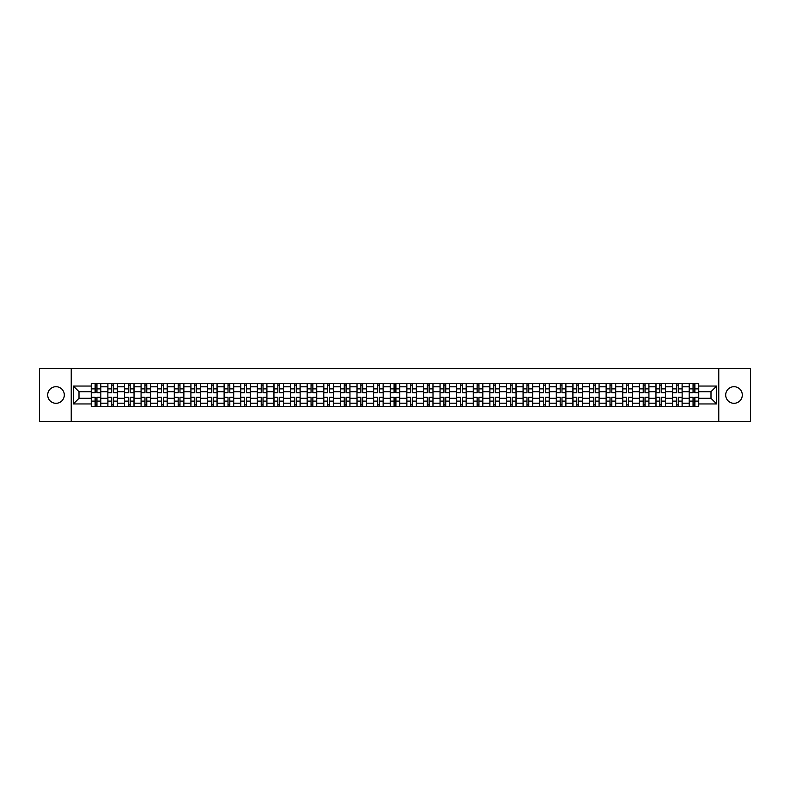 <?xml version="1.0" encoding="UTF-8"?>
<svg xmlns="http://www.w3.org/2000/svg" width="790" height="790" viewBox="0 0 790 790"><rect width="100%" height="100%" fill="white"/><g stroke="black" fill="none" stroke-linecap="round" stroke-linejoin="round"><path stroke-width="1.19" d="M733.999 386.695A8.305 8.305 0 0 0 725.694 395A8.305 8.305 0 0 0 733.999 403.305A8.305 8.305 0 0 0 742.304 395A8.305 8.305 0 0 0 733.999 386.695M56.001 386.695A8.305 8.305 0 0 0 47.696 395A8.305 8.305 0 0 0 56.001 403.305A8.305 8.305 0 0 0 64.306 395A8.305 8.305 0 0 0 56.001 386.695M718.772 421.613L750.5 421.613L750.5 368.387L39.5 368.387L39.5 421.613L718.772 421.613L718.772 368.387M107.855 406.445L107.855 386.804L100.824 386.804L100.824 406.445M100.824 386.804L100.824 383.555M107.855 386.804L107.855 383.555M117.434 383.555L117.434 406.445M124.465 406.445L124.465 383.555M134.043 383.555L134.043 406.445M141.074 406.445L141.074 383.555M150.653 383.555L150.653 406.445M157.684 406.445L157.684 383.555M167.263 383.555L167.263 406.445M174.294 406.445L174.294 383.555M183.873 383.555L183.873 406.445M190.904 406.445L190.904 383.555M200.482 383.555L200.482 406.445M207.503 406.445L207.503 383.555M217.092 383.555L217.092 406.445M224.113 406.445L224.113 383.555M233.702 383.555L233.702 406.445M240.723 406.445L240.723 383.555M250.311 383.555L250.311 406.445M257.333 406.445L257.333 383.555M266.921 383.555L266.921 406.445M273.942 406.445L273.942 383.555M283.531 383.555L283.531 406.445M290.552 406.445L290.552 383.555M300.141 383.555L300.141 406.445M307.162 406.445L307.162 383.555M316.741 383.555L316.741 406.445M323.772 406.445L323.772 383.555M333.35 383.555L333.35 406.445M340.381 406.445L340.381 383.555M349.96 383.555L349.96 406.445M356.991 406.445L356.991 383.555M366.57 383.555L366.57 406.445M373.601 406.445L373.601 383.555M383.18 383.555L383.18 406.445M390.211 406.445L390.211 383.555M399.789 383.555L399.789 406.445M406.82 406.445L406.82 383.555M416.399 383.555L416.399 406.445M423.43 406.445L423.43 383.555M433.009 383.555L433.009 406.445M440.04 406.445L440.04 383.555M449.619 383.555L449.619 406.445M456.65 406.445L456.65 383.555M466.228 383.555L466.228 406.445M473.259 406.445L473.259 383.555M482.838 383.555L482.838 406.445M489.859 406.445L489.859 383.555M499.448 383.555L499.448 406.445M506.469 406.445L506.469 383.555M516.058 383.555L516.058 406.445M523.079 406.445L523.079 383.555M532.667 383.555L532.667 406.445M539.688 406.445L539.688 383.555M549.277 383.555L549.277 406.445M556.298 406.445L556.298 383.555M565.887 383.555L565.887 406.445M572.908 406.445L572.908 383.555M582.497 383.555L582.497 406.445M589.518 406.445L589.518 383.555M599.096 383.555L599.096 406.445M606.127 406.445L606.127 383.555M615.706 383.555L615.706 406.445M622.737 406.445L622.737 383.555M632.316 383.555L632.316 406.445M639.347 406.445L639.347 383.555M648.926 383.555L648.926 406.445M655.957 406.445L655.957 383.555M665.536 383.555L665.536 406.445M672.567 406.445L672.567 383.555M682.145 383.555L682.145 406.445M689.176 406.445L689.176 383.555M689.176 398.298L682.145 398.298M672.567 398.298L665.536 398.298M655.957 398.298L648.926 398.298M639.347 398.298L632.316 398.298M622.737 398.298L615.706 398.298M606.127 398.298L599.096 398.298M589.518 398.298L582.497 398.298M572.908 398.298L565.887 398.298M556.298 398.298L549.277 398.298M539.688 398.298L532.667 398.298M523.079 398.298L516.058 398.298M506.469 398.298L499.448 398.298M489.859 398.298L482.838 398.298M473.259 398.298L466.228 398.298M456.65 398.298L449.619 398.298M440.04 398.298L433.009 398.298M423.43 398.298L416.399 398.298M406.82 398.298L399.789 398.298M390.211 398.298L383.18 398.298M373.601 398.298L366.57 398.298M356.991 398.298L349.96 398.298M340.381 398.298L333.35 398.298M323.772 398.298L316.741 398.298M307.162 398.298L300.141 398.298M290.552 398.298L283.531 398.298M273.942 398.298L266.921 398.298M257.333 398.298L250.311 398.298M240.723 398.298L233.702 398.298M224.113 398.298L217.092 398.298M207.503 398.298L200.482 398.298M190.904 398.298L183.873 398.298M174.294 398.298L167.263 398.298M157.684 398.298L150.653 398.298M141.074 398.298L134.043 398.298M124.465 398.298L117.434 398.298M107.855 398.298L100.824 398.298M689.176 391.702L682.145 391.702M672.567 391.702L665.536 391.702M655.957 391.702L648.926 391.702M639.347 391.702L632.316 391.702M622.737 391.702L615.706 391.702M606.127 391.702L599.096 391.702M589.518 391.702L582.497 391.702M572.908 391.702L565.887 391.702M556.298 391.702L549.277 391.702M539.688 391.702L532.667 391.702M523.079 391.702L516.058 391.702M506.469 391.702L499.448 391.702M489.859 391.702L482.838 391.702M473.259 391.702L466.228 391.702M456.65 391.702L449.619 391.702M440.04 391.702L433.009 391.702M423.43 391.702L416.399 391.702M406.82 391.702L399.789 391.702M390.211 391.702L383.18 391.702M373.601 391.702L366.57 391.702M356.991 391.702L349.96 391.702M340.381 391.702L333.35 391.702M323.772 391.702L316.741 391.702M307.162 391.702L300.141 391.702M290.552 391.702L283.531 391.702M273.942 391.702L266.921 391.702M257.333 391.702L250.311 391.702M240.723 391.702L233.702 391.702M224.113 391.702L217.092 391.702M207.503 391.702L200.482 391.702M190.904 391.702L183.873 391.702M174.294 391.702L167.263 391.702M157.684 391.702L150.653 391.702M141.074 391.702L134.043 391.702M124.465 391.702L117.434 391.702M107.855 391.702L100.824 391.702M79 398.298L91.245 398.298L91.245 391.702L79 391.702L79 398.298L73.361 403.947L73.361 386.053L91.245 386.053L91.245 391.702M698.755 391.702L698.755 398.298L711 398.298L711 391.702L698.755 391.702L698.755 383.555L91.245 383.555L91.245 386.053M698.755 386.053L716.639 386.053L716.639 403.947L698.755 403.947L698.755 398.298M91.245 398.298L91.245 406.445L698.755 406.445L698.755 403.947M91.245 403.947L73.361 403.947M71.228 421.613L71.228 368.387M96.943 404.845L95.126 404.845M95.126 385.155L96.943 385.155M113.553 404.845L111.736 404.845M111.736 385.155L113.553 385.155M130.162 404.845L128.345 404.845M128.345 385.155L130.162 385.155M146.772 404.845L144.955 404.845M144.955 385.155L146.772 385.155M163.372 404.845L161.565 404.845M161.565 385.155L163.372 385.155M179.982 404.845L178.175 404.845M178.175 385.155L179.982 385.155M196.592 404.845L194.784 404.845M194.784 385.155L196.592 385.155M213.201 404.845L211.394 404.845M211.394 385.155L213.201 385.155M229.811 404.845L228.004 404.845M228.004 385.155L229.811 385.155M246.421 404.845L244.614 404.845M244.614 385.155L246.421 385.155M263.031 404.845L261.223 404.845M261.223 385.155L263.031 385.155M279.64 404.845L277.833 404.845M277.833 385.155L279.64 385.155M296.25 404.845L294.443 404.845M294.443 385.155L296.25 385.155M312.86 404.845L311.053 404.845M311.053 385.155L312.86 385.155M329.469 404.845L327.662 404.845M327.662 385.155L329.469 385.155M346.079 404.845L344.272 404.845M344.272 385.155L346.079 385.155M362.689 404.845L360.872 404.845M360.872 385.155L362.689 385.155M379.299 404.845L377.482 404.845M377.482 385.155L379.299 385.155M395.909 404.845L394.091 404.845M394.091 385.155L395.909 385.155M412.518 404.845L410.701 404.845M410.701 385.155L412.518 385.155M429.128 404.845L427.311 404.845M427.311 385.155L429.128 385.155M445.728 404.845L443.921 404.845M443.921 385.155L445.728 385.155M462.338 404.845L460.531 404.845M460.531 385.155L462.338 385.155M478.947 404.845L477.14 404.845M477.14 385.155L478.947 385.155M495.557 404.845L493.75 404.845M493.75 385.155L495.557 385.155M512.167 404.845L510.36 404.845M510.36 385.155L512.167 385.155M528.777 404.845L526.97 404.845M526.97 385.155L528.777 385.155M545.386 404.845L543.579 404.845M543.579 385.155L545.386 385.155M561.996 404.845L560.189 404.845M560.189 385.155L561.996 385.155M578.606 404.845L576.799 404.845M576.799 385.155L578.606 385.155M595.216 404.845L593.409 404.845M593.409 385.155L595.216 385.155M611.825 404.845L610.018 404.845M610.018 385.155L611.825 385.155M628.435 404.845L626.628 404.845M626.628 385.155L628.435 385.155M645.045 404.845L643.228 404.845M643.228 385.155L645.045 385.155M661.655 404.845L659.838 404.845M659.838 385.155L661.655 385.155M678.264 404.845L676.447 404.845M676.447 385.155L678.264 385.155M694.874 404.845L693.057 404.845M693.057 385.155L694.874 385.155M73.361 386.053L79 391.702M711 398.298L716.639 403.947M711 391.702L716.639 386.053M96.943 392.709L96.943 383.663L100.774 383.663L100.774 392.709L96.943 392.709M95.126 385.046L96.943 385.046M98.483 383.663L91.294 383.663L91.294 392.709L95.126 392.709L95.126 383.663L93.585 383.663M95.126 397.291L95.126 406.337L91.294 406.337L91.294 397.291L95.126 397.291M96.943 404.954L95.126 404.954M93.585 406.337L100.774 406.337L100.774 397.291L96.943 397.291L96.943 406.337L98.483 406.337M113.553 392.709L113.553 383.663L117.384 383.663L117.384 392.709L113.553 392.709M111.736 385.046L113.553 385.046M115.093 383.663L107.904 383.663L107.904 392.709L111.736 392.709L111.736 383.663L110.195 383.663M130.162 392.709L130.162 383.663L133.994 383.663L133.994 392.709L130.162 392.709M128.345 385.046L130.162 385.046M131.703 383.663L124.514 383.663L124.514 392.709L128.345 392.709L128.345 383.663L126.805 383.663M111.736 397.291L111.736 406.337L107.904 406.337L107.904 397.291L111.736 397.291M113.553 404.954L111.736 404.954M110.195 406.337L117.384 406.337L117.384 397.291L113.553 397.291L113.553 406.337L115.093 406.337M128.345 397.291L128.345 406.337L124.514 406.337L124.514 397.291L128.345 397.291M130.162 404.954L128.345 404.954M126.805 406.337L133.994 406.337L133.994 397.291L130.162 397.291L130.162 406.337L131.703 406.337M146.772 392.709L146.772 383.663L150.604 383.663L150.604 392.709L146.772 392.709M144.955 385.046L146.772 385.046M148.313 383.663L141.124 383.663L141.124 392.709L144.955 392.709L144.955 383.663L143.415 383.663M163.372 392.709L163.372 383.663L167.213 383.663L167.213 392.709L163.372 392.709M161.565 385.046L163.372 385.046M164.922 383.663L157.733 383.663L157.733 392.709L161.565 392.709L161.565 383.663L160.024 383.663M179.982 392.709L179.982 383.663L183.823 383.663L183.823 392.709L179.982 392.709M178.175 385.046L179.982 385.046M181.532 383.663L174.343 383.663L174.343 392.709L178.175 392.709L178.175 383.663L176.634 383.663M144.955 397.291L144.955 406.337L141.124 406.337L141.124 397.291L144.955 397.291M146.772 404.954L144.955 404.954M143.415 406.337L150.604 406.337L150.604 397.291L146.772 397.291L146.772 406.337L148.313 406.337M161.565 397.291L161.565 406.337L157.733 406.337L157.733 397.291L161.565 397.291M163.372 404.954L161.565 404.954M160.024 406.337L167.213 406.337L167.213 397.291L163.372 397.291L163.372 406.337L164.922 406.337M178.175 397.291L178.175 406.337L174.343 406.337L174.343 397.291L178.175 397.291M179.982 404.954L178.175 404.954M176.634 406.337L183.823 406.337L183.823 397.291L179.982 397.291L179.982 406.337L181.532 406.337M196.592 392.709L196.592 383.663L200.423 383.663L200.423 392.709L196.592 392.709M194.784 385.046L196.592 385.046M198.142 383.663L190.953 383.663L190.953 392.709L194.784 392.709L194.784 383.663L193.244 383.663M194.784 397.291L194.784 406.337L190.953 406.337L190.953 397.291L194.784 397.291M196.592 404.954L194.784 404.954M193.244 406.337L200.423 406.337L200.423 397.291L196.592 397.291L196.592 406.337L198.142 406.337M213.201 392.709L213.201 383.663L217.033 383.663L217.033 392.709L213.201 392.709M211.394 385.046L213.201 385.046M214.752 383.663L207.563 383.663L207.563 392.709L211.394 392.709L211.394 383.663L209.854 383.663M211.394 397.291L211.394 406.337L207.563 406.337L207.563 397.291L211.394 397.291M213.201 404.954L211.394 404.954M209.854 406.337L217.033 406.337L217.033 397.291L213.201 397.291L213.201 406.337L214.752 406.337M229.811 392.709L229.811 383.663L233.643 383.663L233.643 392.709L229.811 392.709M228.004 385.046L229.811 385.046M231.361 383.663L224.172 383.663L224.172 392.709L228.004 392.709L228.004 383.663L226.463 383.663M228.004 397.291L228.004 406.337L224.172 406.337L224.172 397.291L228.004 397.291M229.811 404.954L228.004 404.954M226.463 406.337L233.643 406.337L233.643 397.291L229.811 397.291L229.811 406.337L231.361 406.337M246.421 392.709L246.421 383.663L250.252 383.663L250.252 392.709L246.421 392.709M244.614 385.046L246.421 385.046M247.971 383.663L240.782 383.663L240.782 392.709L244.614 392.709L244.614 383.663L243.073 383.663M244.614 397.291L244.614 406.337L240.782 406.337L240.782 397.291L244.614 397.291M246.421 404.954L244.614 404.954M243.073 406.337L250.252 406.337L250.252 397.291L246.421 397.291L246.421 406.337L247.971 406.337M263.031 392.709L263.031 383.663L266.862 383.663L266.862 392.709L263.031 392.709M261.223 385.046L263.031 385.046M264.571 383.663L257.392 383.663L257.392 392.709L261.223 392.709L261.223 383.663L259.673 383.663M279.64 392.709L279.64 383.663L283.472 383.663L283.472 392.709L279.64 392.709M277.833 385.046L279.64 385.046M281.181 383.663L274.002 383.663L274.002 392.709L277.833 392.709L277.833 383.663L276.283 383.663M296.25 392.709L296.25 383.663L300.082 383.663L300.082 392.709L296.25 392.709M294.443 385.046L296.25 385.046M297.791 383.663L290.611 383.663L290.611 392.709L294.443 392.709L294.443 383.663L292.893 383.663M312.86 392.709L312.86 383.663L316.691 383.663L316.691 392.709L312.86 392.709M311.053 385.046L312.86 385.046M314.4 383.663L307.221 383.663L307.221 392.709L311.053 392.709L311.053 383.663L309.502 383.663M329.469 392.709L329.469 383.663L333.301 383.663L333.301 392.709L329.469 392.709M327.662 385.046L329.469 385.046M331.01 383.663L323.821 383.663L323.821 392.709L327.662 392.709L327.662 383.663L326.112 383.663M346.079 392.709L346.079 383.663L349.911 383.663L349.911 392.709L346.079 392.709M344.272 385.046L346.079 385.046M347.62 383.663L340.431 383.663L340.431 392.709L344.272 392.709L344.272 383.663L342.722 383.663M261.223 397.291L261.223 406.337L257.392 406.337L257.392 397.291L261.223 397.291M263.031 404.954L261.223 404.954M259.673 406.337L266.862 406.337L266.862 397.291L263.031 397.291L263.031 406.337L264.571 406.337M277.833 397.291L277.833 406.337L274.002 406.337L274.002 397.291L277.833 397.291M279.64 404.954L277.833 404.954M276.283 406.337L283.472 406.337L283.472 397.291L279.64 397.291L279.64 406.337L281.181 406.337M294.443 397.291L294.443 406.337L290.611 406.337L290.611 397.291L294.443 397.291M296.25 404.954L294.443 404.954M292.893 406.337L300.082 406.337L300.082 397.291L296.25 397.291L296.25 406.337L297.791 406.337M311.053 397.291L311.053 406.337L307.221 406.337L307.221 397.291L311.053 397.291M312.86 404.954L311.053 404.954M309.502 406.337L316.691 406.337L316.691 397.291L312.86 397.291L312.86 406.337L314.4 406.337M327.662 397.291L327.662 406.337L323.821 406.337L323.821 397.291L327.662 397.291M329.469 404.954L327.662 404.954M326.112 406.337L333.301 406.337L333.301 397.291L329.469 397.291L329.469 406.337L331.01 406.337M344.272 397.291L344.272 406.337L340.431 406.337L340.431 397.291L344.272 397.291M346.079 404.954L344.272 404.954M342.722 406.337L349.911 406.337L349.911 397.291L346.079 397.291L346.079 406.337L347.62 406.337M362.689 392.709L362.689 383.663L366.521 383.663L366.521 392.709L362.689 392.709M360.872 385.046L362.689 385.046M364.229 383.663L357.041 383.663L357.041 392.709L360.872 392.709L360.872 383.663L359.332 383.663M360.872 397.291L360.872 406.337L357.041 406.337L357.041 397.291L360.872 397.291M362.689 404.954L360.872 404.954M359.332 406.337L366.521 406.337L366.521 397.291L362.689 397.291L362.689 406.337L364.229 406.337M379.299 392.709L379.299 383.663L383.13 383.663L383.13 392.709L379.299 392.709M377.482 385.046L379.299 385.046M380.839 383.663L373.65 383.663L373.65 392.709L377.482 392.709L377.482 383.663L375.941 383.663M377.482 397.291L377.482 406.337L373.65 406.337L373.65 397.291L377.482 397.291M379.299 404.954L377.482 404.954M375.941 406.337L383.13 406.337L383.13 397.291L379.299 397.291L379.299 406.337L380.839 406.337M395.909 392.709L395.909 383.663L399.74 383.663L399.74 392.709L395.909 392.709M394.091 385.046L395.909 385.046M397.449 383.663L390.26 383.663L390.26 392.709L394.091 392.709L394.091 383.663L392.551 383.663M394.091 397.291L394.091 406.337L390.26 406.337L390.26 397.291L394.091 397.291M395.909 404.954L394.091 404.954M392.551 406.337L399.74 406.337L399.74 397.291L395.909 397.291L395.909 406.337L397.449 406.337M412.518 392.709L412.518 383.663L416.35 383.663L416.35 392.709L412.518 392.709M410.701 385.046L412.518 385.046M414.059 383.663L406.87 383.663L406.87 392.709L410.701 392.709L410.701 383.663L409.161 383.663M410.701 397.291L410.701 406.337L406.87 406.337L406.87 397.291L410.701 397.291M412.518 404.954L410.701 404.954M409.161 406.337L416.35 406.337L416.35 397.291L412.518 397.291L412.518 406.337L414.059 406.337M429.128 392.709L429.128 383.663L432.959 383.663L432.959 392.709L429.128 392.709M427.311 385.046L429.128 385.046M430.669 383.663L423.479 383.663L423.479 392.709L427.311 392.709L427.311 383.663L425.771 383.663M427.311 397.291L427.311 406.337L423.479 406.337L423.479 397.291L427.311 397.291M429.128 404.954L427.311 404.954M425.771 406.337L432.959 406.337L432.959 397.291L429.128 397.291L429.128 406.337L430.669 406.337M445.728 392.709L445.728 383.663L449.569 383.663L449.569 392.709L445.728 392.709M443.921 385.046L445.728 385.046M447.278 383.663L440.089 383.663L440.089 392.709L443.921 392.709L443.921 383.663L442.38 383.663M443.921 397.291L443.921 406.337L440.089 406.337L440.089 397.291L443.921 397.291M445.728 404.954L443.921 404.954M442.38 406.337L449.569 406.337L449.569 397.291L445.728 397.291L445.728 406.337L447.278 406.337M462.338 392.709L462.338 383.663L466.179 383.663L466.179 392.709L462.338 392.709M460.531 385.046L462.338 385.046M463.888 383.663L456.699 383.663L456.699 392.709L460.531 392.709L460.531 383.663L458.99 383.663M460.531 397.291L460.531 406.337L456.699 406.337L456.699 397.291L460.531 397.291M462.338 404.954L460.531 404.954M458.99 406.337L466.179 406.337L466.179 397.291L462.338 397.291L462.338 406.337L463.888 406.337M478.947 392.709L478.947 383.663L482.779 383.663L482.779 392.709L478.947 392.709M477.14 385.046L478.947 385.046M480.498 383.663L473.309 383.663L473.309 392.709L477.14 392.709L477.14 383.663L475.6 383.663M477.14 397.291L477.14 406.337L473.309 406.337L473.309 397.291L477.14 397.291M478.947 404.954L477.14 404.954M475.6 406.337L482.779 406.337L482.779 397.291L478.947 397.291L478.947 406.337L480.498 406.337M495.557 392.709L495.557 383.663L499.389 383.663L499.389 392.709L495.557 392.709M493.75 385.046L495.557 385.046M497.108 383.663L489.919 383.663L489.919 392.709L493.75 392.709L493.75 383.663L492.21 383.663M493.75 397.291L493.75 406.337L489.919 406.337L489.919 397.291L493.75 397.291M495.557 404.954L493.75 404.954M492.21 406.337L499.389 406.337L499.389 397.291L495.557 397.291L495.557 406.337L497.108 406.337M512.167 392.709L512.167 383.663L515.998 383.663L515.998 392.709L512.167 392.709M510.36 385.046L512.167 385.046M513.717 383.663L506.528 383.663L506.528 392.709L510.36 392.709L510.36 383.663L508.819 383.663M510.36 397.291L510.36 406.337L506.528 406.337L506.528 397.291L510.36 397.291M512.167 404.954L510.36 404.954M508.819 406.337L515.998 406.337L515.998 397.291L512.167 397.291L512.167 406.337L513.717 406.337M528.777 392.709L528.777 383.663L532.608 383.663L532.608 392.709L528.777 392.709M526.97 385.046L528.777 385.046M530.327 383.663L523.138 383.663L523.138 392.709L526.97 392.709L526.97 383.663L525.429 383.663M526.97 397.291L526.97 406.337L523.138 406.337L523.138 397.291L526.97 397.291M528.777 404.954L526.97 404.954M525.429 406.337L532.608 406.337L532.608 397.291L528.777 397.291L528.777 406.337L530.327 406.337M545.386 392.709L545.386 383.663L549.218 383.663L549.218 392.709L545.386 392.709M543.579 385.046L545.386 385.046M546.927 383.663L539.748 383.663L539.748 392.709L543.579 392.709L543.579 383.663L542.029 383.663M543.579 397.291L543.579 406.337L539.748 406.337L539.748 397.291L543.579 397.291M545.386 404.954L543.579 404.954M542.029 406.337L549.218 406.337L549.218 397.291L545.386 397.291L545.386 406.337L546.927 406.337M561.996 392.709L561.996 383.663L565.828 383.663L565.828 392.709L561.996 392.709M560.189 385.046L561.996 385.046M563.537 383.663L556.357 383.663L556.357 392.709L560.189 392.709L560.189 383.663L558.639 383.663M560.189 397.291L560.189 406.337L556.357 406.337L556.357 397.291L560.189 397.291M561.996 404.954L560.189 404.954M558.639 406.337L565.828 406.337L565.828 397.291L561.996 397.291L561.996 406.337L563.537 406.337M578.606 392.709L578.606 383.663L582.437 383.663L582.437 392.709L578.606 392.709M576.799 385.046L578.606 385.046M580.146 383.663L572.967 383.663L572.967 392.709L576.799 392.709L576.799 383.663L575.248 383.663M576.799 397.291L576.799 406.337L572.967 406.337L572.967 397.291L576.799 397.291M578.606 404.954L576.799 404.954M575.248 406.337L582.437 406.337L582.437 397.291L578.606 397.291L578.606 406.337L580.146 406.337M595.216 392.709L595.216 383.663L599.047 383.663L599.047 392.709L595.216 392.709M593.409 385.046L595.216 385.046M596.756 383.663L589.577 383.663L589.577 392.709L593.409 392.709L593.409 383.663L591.858 383.663M593.409 397.291L593.409 406.337L589.577 406.337L589.577 397.291L593.409 397.291M595.216 404.954L593.409 404.954M591.858 406.337L599.047 406.337L599.047 397.291L595.216 397.291L595.216 406.337L596.756 406.337M611.825 392.709L611.825 383.663L615.657 383.663L615.657 392.709L611.825 392.709M610.018 385.046L611.825 385.046M613.366 383.663L606.177 383.663L606.177 392.709L610.018 392.709L610.018 383.663L608.468 383.663M610.018 397.291L610.018 406.337L606.177 406.337L606.177 397.291L610.018 397.291M611.825 404.954L610.018 404.954M608.468 406.337L615.657 406.337L615.657 397.291L611.825 397.291L611.825 406.337L613.366 406.337M628.435 392.709L628.435 383.663L632.267 383.663L632.267 392.709L628.435 392.709M626.628 385.046L628.435 385.046M629.976 383.663L622.787 383.663L622.787 392.709L626.628 392.709L626.628 383.663L625.078 383.663M626.628 397.291L626.628 406.337L622.787 406.337L622.787 397.291L626.628 397.291M628.435 404.954L626.628 404.954M625.078 406.337L632.267 406.337L632.267 397.291L628.435 397.291L628.435 406.337L629.976 406.337M645.045 392.709L645.045 383.663L648.876 383.663L648.876 392.709L645.045 392.709M643.228 385.046L645.045 385.046M646.585 383.663L639.396 383.663L639.396 392.709L643.228 392.709L643.228 383.663L641.687 383.663M643.228 397.291L643.228 406.337L639.396 406.337L639.396 397.291L643.228 397.291M645.045 404.954L643.228 404.954M641.687 406.337L648.876 406.337L648.876 397.291L645.045 397.291L645.045 406.337L646.585 406.337M661.655 392.709L661.655 383.663L665.486 383.663L665.486 392.709L661.655 392.709M659.838 385.046L661.655 385.046M663.195 383.663L656.006 383.663L656.006 392.709L659.838 392.709L659.838 383.663L658.297 383.663M659.838 397.291L659.838 406.337L656.006 406.337L656.006 397.291L659.838 397.291M661.655 404.954L659.838 404.954M658.297 406.337L665.486 406.337L665.486 397.291L661.655 397.291L661.655 406.337L663.195 406.337M678.264 392.709L678.264 383.663L682.096 383.663L682.096 392.709L678.264 392.709M676.447 385.046L678.264 385.046M679.805 383.663L672.616 383.663L672.616 392.709L676.447 392.709L676.447 383.663L674.907 383.663M676.447 397.291L676.447 406.337L672.616 406.337L672.616 397.291L676.447 397.291M678.264 404.954L676.447 404.954M674.907 406.337L682.096 406.337L682.096 397.291L678.264 397.291L678.264 406.337L679.805 406.337M694.874 392.709L694.874 383.663L698.706 383.663L698.706 392.709L694.874 392.709M693.057 385.046L694.874 385.046M696.415 383.663L689.226 383.663L689.226 392.709L693.057 392.709L693.057 383.663L691.517 383.663M693.057 397.291L693.057 406.337L689.226 406.337L689.226 397.291L693.057 397.291M694.874 404.954L693.057 404.954M691.517 406.337L698.706 406.337L698.706 397.291L694.874 397.291L694.874 406.337L696.415 406.337M672.567 386.804L665.536 386.804M655.957 386.804L648.926 386.804M639.347 386.804L632.316 386.804M622.737 386.804L615.706 386.804M606.127 386.804L599.096 386.804M589.518 386.804L582.497 386.804M572.908 386.804L565.887 386.804M556.298 386.804L549.277 386.804M539.688 386.804L532.667 386.804M523.079 386.804L516.058 386.804M506.469 386.804L499.448 386.804M489.859 386.804L482.838 386.804M473.259 386.804L466.228 386.804M456.65 386.804L449.619 386.804M440.04 386.804L433.009 386.804M423.43 386.804L416.399 386.804M406.82 386.804L399.789 386.804M390.211 386.804L383.18 386.804M373.601 386.804L366.57 386.804M356.991 386.804L349.96 386.804M340.381 386.804L333.35 386.804M323.772 386.804L316.741 386.804M307.162 386.804L300.141 386.804M290.552 386.804L283.531 386.804M273.942 386.804L266.921 386.804M257.333 386.804L250.311 386.804M240.723 386.804L233.702 386.804M224.113 386.804L217.092 386.804M207.503 386.804L200.482 386.804M190.904 386.804L183.873 386.804M174.294 386.804L167.263 386.804M157.684 386.804L150.653 386.804M141.074 386.804L134.043 386.804M124.465 386.804L117.434 386.804M689.176 386.804L682.145 386.804M672.567 403.196L665.536 403.196M655.957 403.196L648.926 403.196M639.347 403.196L632.316 403.196M622.737 403.196L615.706 403.196M606.127 403.196L599.096 403.196M589.518 403.196L582.497 403.196M572.908 403.196L565.887 403.196M556.298 403.196L549.277 403.196M539.688 403.196L532.667 403.196M523.079 403.196L516.058 403.196M506.469 403.196L499.448 403.196M489.859 403.196L482.838 403.196M473.259 403.196L466.228 403.196M456.65 403.196L449.619 403.196M440.04 403.196L433.009 403.196M423.43 403.196L416.399 403.196M406.82 403.196L399.789 403.196M390.211 403.196L383.18 403.196M373.601 403.196L366.57 403.196M356.991 403.196L349.96 403.196M340.381 403.196L333.35 403.196M323.772 403.196L316.741 403.196M307.162 403.196L300.141 403.196M290.552 403.196L283.531 403.196M273.942 403.196L266.921 403.196M257.333 403.196L250.311 403.196M240.723 403.196L233.702 403.196M224.113 403.196L217.092 403.196M207.503 403.196L200.482 403.196M190.904 403.196L183.873 403.196M174.294 403.196L167.263 403.196M157.684 403.196L150.653 403.196M141.074 403.196L134.043 403.196M124.465 403.196L117.434 403.196M107.855 403.196L100.824 403.196M689.176 403.196L682.145 403.196M96.943 392.482L100.774 392.482M96.943 388.887L100.774 388.887M91.294 392.482L95.126 392.482M91.294 388.887L95.126 388.887M95.126 397.518L91.294 397.518M95.126 401.113L91.294 401.113M100.774 397.518L96.943 397.518M100.774 401.113L96.943 401.113M113.553 392.482L117.384 392.482M113.553 388.887L117.384 388.887M107.904 392.482L111.736 392.482M107.904 388.887L111.736 388.887M130.162 392.482L133.994 392.482M130.162 388.887L133.994 388.887M124.514 392.482L128.345 392.482M124.514 388.887L128.345 388.887M111.736 397.518L107.904 397.518M111.736 401.113L107.904 401.113M117.384 397.518L113.553 397.518M117.384 401.113L113.553 401.113M128.345 397.518L124.514 397.518M128.345 401.113L124.514 401.113M133.994 397.518L130.162 397.518M133.994 401.113L130.162 401.113M146.772 392.482L150.604 392.482M146.772 388.887L150.604 388.887M141.124 392.482L144.955 392.482M141.124 388.887L144.955 388.887M163.372 392.482L167.213 392.482M163.372 388.887L167.213 388.887M157.733 392.482L161.565 392.482M157.733 388.887L161.565 388.887M179.982 392.482L183.823 392.482M179.982 388.887L183.823 388.887M174.343 392.482L178.175 392.482M174.343 388.887L178.175 388.887M144.955 397.518L141.124 397.518M144.955 401.113L141.124 401.113M150.604 397.518L146.772 397.518M150.604 401.113L146.772 401.113M161.565 397.518L157.733 397.518M161.565 401.113L157.733 401.113M167.213 397.518L163.372 397.518M167.213 401.113L163.372 401.113M178.175 397.518L174.343 397.518M178.175 401.113L174.343 401.113M183.823 397.518L179.982 397.518M183.823 401.113L179.982 401.113M196.592 392.482L200.423 392.482M196.592 388.887L200.423 388.887M190.953 392.482L194.784 392.482M190.953 388.887L194.784 388.887M194.784 397.518L190.953 397.518M194.784 401.113L190.953 401.113M200.423 397.518L196.592 397.518M200.423 401.113L196.592 401.113M213.201 392.482L217.033 392.482M213.201 388.887L217.033 388.887M207.563 392.482L211.394 392.482M207.563 388.887L211.394 388.887M211.394 397.518L207.563 397.518M211.394 401.113L207.563 401.113M217.033 397.518L213.201 397.518M217.033 401.113L213.201 401.113M229.811 392.482L233.643 392.482M229.811 388.887L233.643 388.887M224.172 392.482L228.004 392.482M224.172 388.887L228.004 388.887M228.004 397.518L224.172 397.518M228.004 401.113L224.172 401.113M233.643 397.518L229.811 397.518M233.643 401.113L229.811 401.113M246.421 392.482L250.252 392.482M246.421 388.887L250.252 388.887M240.782 392.482L244.614 392.482M240.782 388.887L244.614 388.887M244.614 397.518L240.782 397.518M244.614 401.113L240.782 401.113M250.252 397.518L246.421 397.518M250.252 401.113L246.421 401.113M263.031 392.482L266.862 392.482M263.031 388.887L266.862 388.887M257.392 392.482L261.223 392.482M257.392 388.887L261.223 388.887M279.64 392.482L283.472 392.482M279.64 388.887L283.472 388.887M274.002 392.482L277.833 392.482M274.002 388.887L277.833 388.887M296.25 392.482L300.082 392.482M296.25 388.887L300.082 388.887M290.611 392.482L294.443 392.482M290.611 388.887L294.443 388.887M312.86 392.482L316.691 392.482M312.86 388.887L316.691 388.887M307.221 392.482L311.053 392.482M307.221 388.887L311.053 388.887M329.469 392.482L333.301 392.482M329.469 388.887L333.301 388.887M323.821 392.482L327.662 392.482M323.821 388.887L327.662 388.887M346.079 392.482L349.911 392.482M346.079 388.887L349.911 388.887M340.431 392.482L344.272 392.482M340.431 388.887L344.272 388.887M261.223 397.518L257.392 397.518M261.223 401.113L257.392 401.113M266.862 397.518L263.031 397.518M266.862 401.113L263.031 401.113M277.833 397.518L274.002 397.518M277.833 401.113L274.002 401.113M283.472 397.518L279.64 397.518M283.472 401.113L279.64 401.113M294.443 397.518L290.611 397.518M294.443 401.113L290.611 401.113M300.082 397.518L296.25 397.518M300.082 401.113L296.25 401.113M311.053 397.518L307.221 397.518M311.053 401.113L307.221 401.113M316.691 397.518L312.86 397.518M316.691 401.113L312.86 401.113M327.662 397.518L323.821 397.518M327.662 401.113L323.821 401.113M333.301 397.518L329.469 397.518M333.301 401.113L329.469 401.113M344.272 397.518L340.431 397.518M344.272 401.113L340.431 401.113M349.911 397.518L346.079 397.518M349.911 401.113L346.079 401.113M362.689 392.482L366.521 392.482M362.689 388.887L366.521 388.887M357.041 392.482L360.872 392.482M357.041 388.887L360.872 388.887M360.872 397.518L357.041 397.518M360.872 401.113L357.041 401.113M366.521 397.518L362.689 397.518M366.521 401.113L362.689 401.113M379.299 392.482L383.13 392.482M379.299 388.887L383.13 388.887M373.65 392.482L377.482 392.482M373.65 388.887L377.482 388.887M377.482 397.518L373.65 397.518M377.482 401.113L373.65 401.113M383.13 397.518L379.299 397.518M383.13 401.113L379.299 401.113M395.909 392.482L399.74 392.482M395.909 388.887L399.74 388.887M390.26 392.482L394.091 392.482M390.26 388.887L394.091 388.887M394.091 397.518L390.26 397.518M394.091 401.113L390.26 401.113M399.74 397.518L395.909 397.518M399.74 401.113L395.909 401.113M412.518 392.482L416.35 392.482M412.518 388.887L416.35 388.887M406.87 392.482L410.701 392.482M406.87 388.887L410.701 388.887M410.701 397.518L406.87 397.518M410.701 401.113L406.87 401.113M416.35 397.518L412.518 397.518M416.35 401.113L412.518 401.113M429.128 392.482L432.959 392.482M429.128 388.887L432.959 388.887M423.479 392.482L427.311 392.482M423.479 388.887L427.311 388.887M427.311 397.518L423.479 397.518M427.311 401.113L423.479 401.113M432.959 397.518L429.128 397.518M432.959 401.113L429.128 401.113M445.728 392.482L449.569 392.482M445.728 388.887L449.569 388.887M440.089 392.482L443.921 392.482M440.089 388.887L443.921 388.887M443.921 397.518L440.089 397.518M443.921 401.113L440.089 401.113M449.569 397.518L445.728 397.518M449.569 401.113L445.728 401.113M462.338 392.482L466.179 392.482M462.338 388.887L466.179 388.887M456.699 392.482L460.531 392.482M456.699 388.887L460.531 388.887M460.531 397.518L456.699 397.518M460.531 401.113L456.699 401.113M466.179 397.518L462.338 397.518M466.179 401.113L462.338 401.113M478.947 392.482L482.779 392.482M478.947 388.887L482.779 388.887M473.309 392.482L477.14 392.482M473.309 388.887L477.14 388.887M477.14 397.518L473.309 397.518M477.14 401.113L473.309 401.113M482.779 397.518L478.947 397.518M482.779 401.113L478.947 401.113M495.557 392.482L499.389 392.482M495.557 388.887L499.389 388.887M489.919 392.482L493.75 392.482M489.919 388.887L493.75 388.887M493.75 397.518L489.919 397.518M493.75 401.113L489.919 401.113M499.389 397.518L495.557 397.518M499.389 401.113L495.557 401.113M512.167 392.482L515.998 392.482M512.167 388.887L515.998 388.887M506.528 392.482L510.36 392.482M506.528 388.887L510.36 388.887M510.36 397.518L506.528 397.518M510.36 401.113L506.528 401.113M515.998 397.518L512.167 397.518M515.998 401.113L512.167 401.113M528.777 392.482L532.608 392.482M528.777 388.887L532.608 388.887M523.138 392.482L526.97 392.482M523.138 388.887L526.97 388.887M526.97 397.518L523.138 397.518M526.97 401.113L523.138 401.113M532.608 397.518L528.777 397.518M532.608 401.113L528.777 401.113M545.386 392.482L549.218 392.482M545.386 388.887L549.218 388.887M539.748 392.482L543.579 392.482M539.748 388.887L543.579 388.887M543.579 397.518L539.748 397.518M543.579 401.113L539.748 401.113M549.218 397.518L545.386 397.518M549.218 401.113L545.386 401.113M561.996 392.482L565.828 392.482M561.996 388.887L565.828 388.887M556.357 392.482L560.189 392.482M556.357 388.887L560.189 388.887M560.189 397.518L556.357 397.518M560.189 401.113L556.357 401.113M565.828 397.518L561.996 397.518M565.828 401.113L561.996 401.113M578.606 392.482L582.437 392.482M578.606 388.887L582.437 388.887M572.967 392.482L576.799 392.482M572.967 388.887L576.799 388.887M576.799 397.518L572.967 397.518M576.799 401.113L572.967 401.113M582.437 397.518L578.606 397.518M582.437 401.113L578.606 401.113M595.216 392.482L599.047 392.482M595.216 388.887L599.047 388.887M589.577 392.482L593.409 392.482M589.577 388.887L593.409 388.887M593.409 397.518L589.577 397.518M593.409 401.113L589.577 401.113M599.047 397.518L595.216 397.518M599.047 401.113L595.216 401.113M611.825 392.482L615.657 392.482M611.825 388.887L615.657 388.887M606.177 392.482L610.018 392.482M606.177 388.887L610.018 388.887M610.018 397.518L606.177 397.518M610.018 401.113L606.177 401.113M615.657 397.518L611.825 397.518M615.657 401.113L611.825 401.113M628.435 392.482L632.267 392.482M628.435 388.887L632.267 388.887M622.787 392.482L626.628 392.482M622.787 388.887L626.628 388.887M626.628 397.518L622.787 397.518M626.628 401.113L622.787 401.113M632.267 397.518L628.435 397.518M632.267 401.113L628.435 401.113M645.045 392.482L648.876 392.482M645.045 388.887L648.876 388.887M639.396 392.482L643.228 392.482M639.396 388.887L643.228 388.887M643.228 397.518L639.396 397.518M643.228 401.113L639.396 401.113M648.876 397.518L645.045 397.518M648.876 401.113L645.045 401.113M661.655 392.482L665.486 392.482M661.655 388.887L665.486 388.887M656.006 392.482L659.838 392.482M656.006 388.887L659.838 388.887M659.838 397.518L656.006 397.518M659.838 401.113L656.006 401.113M665.486 397.518L661.655 397.518M665.486 401.113L661.655 401.113M678.264 392.482L682.096 392.482M678.264 388.887L682.096 388.887M672.616 392.482L676.447 392.482M672.616 388.887L676.447 388.887M676.447 397.518L672.616 397.518M676.447 401.113L672.616 401.113M682.096 397.518L678.264 397.518M682.096 401.113L678.264 401.113M694.874 392.482L698.706 392.482M694.874 388.887L698.706 388.887M689.226 392.482L693.057 392.482M689.226 388.887L693.057 388.887M693.057 397.518L689.226 397.518M693.057 401.113L689.226 401.113M698.706 397.518L694.874 397.518M698.706 401.113L694.874 401.113"/></g></svg>
